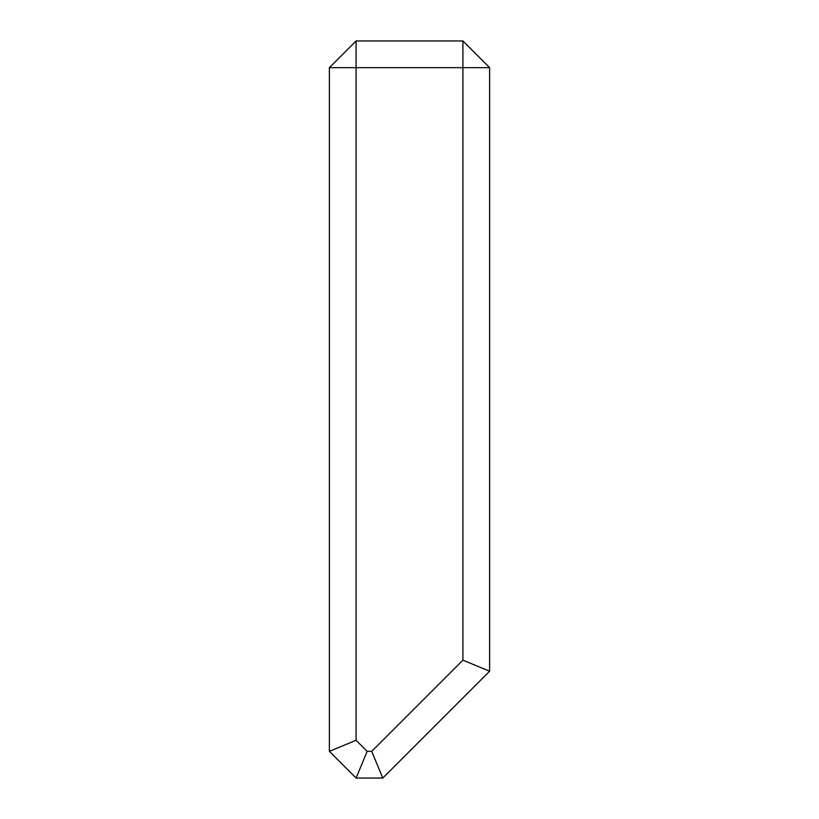 <?xml version="1.0" encoding="UTF-8"?>
<svg xmlns="http://www.w3.org/2000/svg" width="819" height="819" viewBox="0 0 819 819"><rect width="100%" height="100%" fill="white"/><g stroke="black" fill="none" stroke-linecap="round" stroke-linejoin="round"><path stroke-width="1.23" d="M356.091 778.05L382.79 778.05L371.734 751.34L367.147 751.34L356.091 778.05L329.381 751.34L329.381 67.66L356.091 67.66L356.091 40.95L329.381 67.66M329.381 751.34L356.091 740.284L356.091 67.66L462.909 67.66L462.909 660.165L489.619 671.222L382.79 778.05M356.091 740.284L367.147 751.34M462.909 660.165L371.734 751.34M489.619 671.222L489.619 67.66L462.909 40.95L356.091 40.95M462.909 40.95L462.909 67.66L489.619 67.66"/></g></svg>
